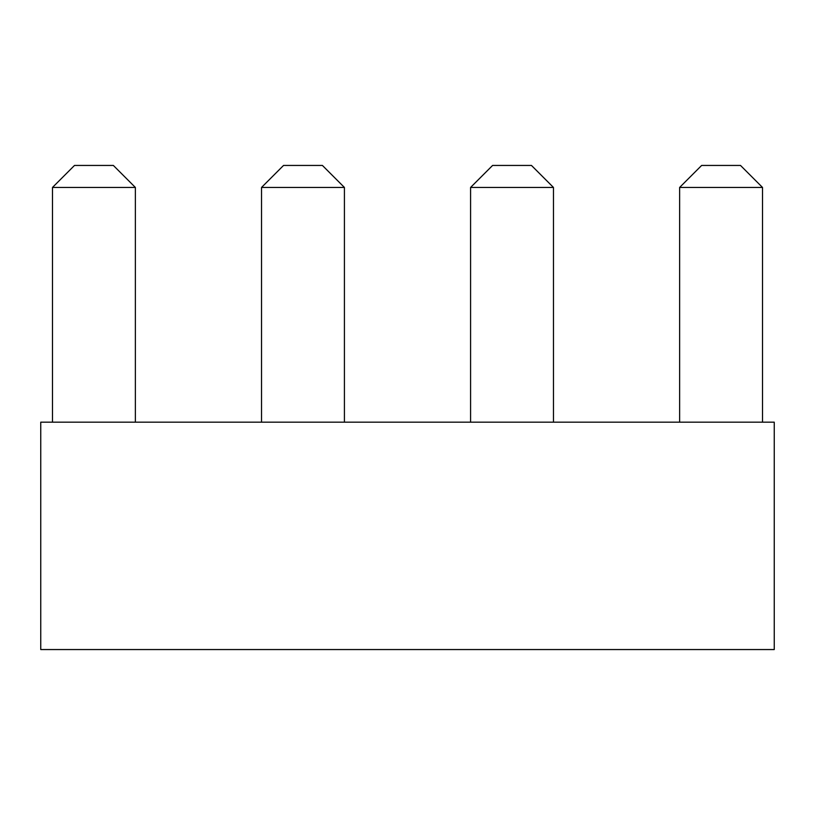 <?xml version="1.0" encoding="UTF-8"?>
<svg xmlns="http://www.w3.org/2000/svg" width="815" height="815" viewBox="0 0 815 815"><rect width="100%" height="100%" fill="white"/><g stroke="black" fill="none" stroke-linecap="round" stroke-linejoin="round"><path stroke-width="1.22" d="M40.75 649.555L40.75 422.17L774.25 422.17L774.25 649.555L40.75 649.555M679.629 187.45L701.634 165.445L740.509 165.445L762.514 187.45L679.629 187.45L679.629 422.17M762.514 187.45L762.514 422.17M470.581 187.45L492.586 165.445L531.462 165.445L553.466 187.45L470.581 187.45L470.581 422.17M553.466 187.45L553.466 422.17M261.534 187.45L283.538 165.445L322.414 165.445L344.419 187.45L261.534 187.45L261.534 422.17M344.419 187.45L344.419 422.17M52.486 187.45L74.491 165.445L113.367 165.445L135.371 187.45L52.486 187.45L52.486 422.17M135.371 187.45L135.371 422.17"/></g></svg>
